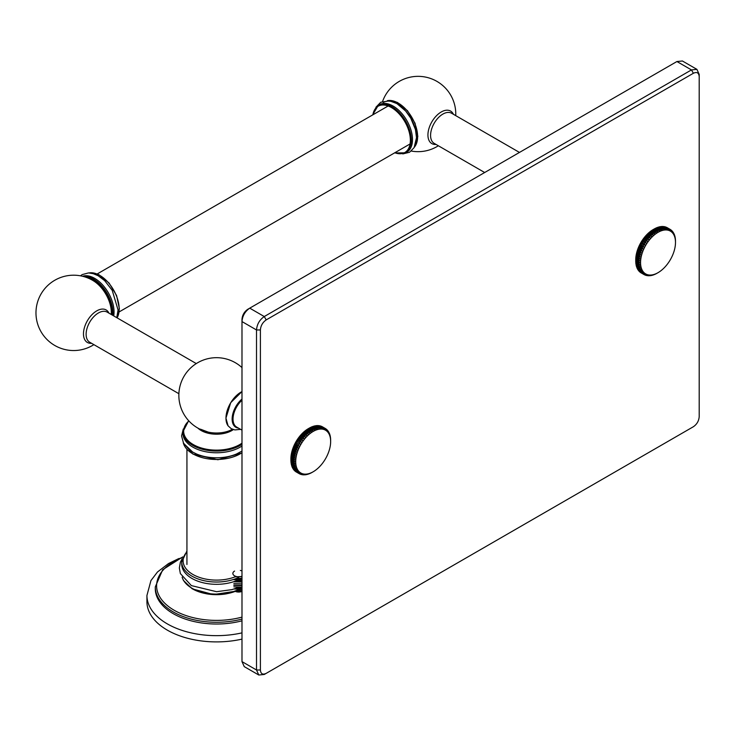 <?xml version="1.0" encoding="UTF-8"?>
<svg xmlns="http://www.w3.org/2000/svg" width="736" height="736" viewBox="0 0 736 736"><rect width="100%" height="100%" fill="white"/><g stroke="black" fill="none" stroke-linecap="round" stroke-linejoin="round"><path stroke-width="1.1" d="M241.988 639.115A69.589 40.176 0 0 1 167.32 630.136A69.589 40.176 180 0 1 146.933 601.726L146.933 595.47A69.589 40.176 180 0 0 167.32 623.889A69.589 40.176 0 0 0 241.988 632.868M241.988 620.816A61.244 35.356 0 0 1 173.227 613.658A61.244 35.356 180 0 1 155.287 588.653L155.287 586.914A61.244 35.356 0 0 0 173.227 611.91A61.244 35.356 0 0 0 241.988 619.068M206.522 593.796A33.976 19.614 0 0 0 226.522 593.805M236.79 580.557A34.794 20.093 0 0 1 191.921 578.432A34.794 20.093 180 0 1 181.737 564.227L181.737 561.936A34.794 20.093 0 0 0 191.921 576.141A34.794 20.093 0 0 0 238.676 577.429M235.879 591.137A33.976 19.614 180 0 1 192.501 588.892M241.988 576.518L235.152 576.84M234.563 571.072A5.814 3.358 0 0 0 234.214 575.598A5.814 3.358 0 0 0 241.988 576.196M241.988 578.202L235.906 578.616M241.988 579.986L233.827 579.692M241.988 581.78L234.039 581.587M236.182 580.796L240.874 580.621M235.667 578.864L240.874 578.836M235.088 576.868L241.988 576.601M240.341 570.409L241.988 570.906M241.988 591.026L235.52 591.348L240.874 591.367M237.654 589.959L240.874 589.573M236.624 588.046L240.874 587.788M233.965 589.012L241.988 589.242M236.725 588.009L241.988 587.448M235.161 590.962L241.988 590.723M236.284 591.523A6.854 3.956 180 0 1 235.548 591.33M241.988 588.938L234.352 588.883M241.988 587.144L233.827 586.85M233.827 585.359L241.988 585.663M241.988 585.359L233.827 585.065M233.827 583.574L241.988 583.869M233.827 581.78L241.988 582.084M236.247 580.778L241.988 580.29M241.988 578.496L235.419 578.8M235.971 591.661L241.988 591.404A5.667 3.266 180 0 1 235.971 591.661M192.795 452.125A33.562 19.375 0 0 0 196.466 453.956A33.562 19.375 0 0 0 236.587 453.956L241.988 451.067M241.988 446.016A33.562 19.375 0 0 1 192.795 447.092A33.562 19.375 180 0 1 182.97 433.384L182.97 431.71A33.562 19.375 0 0 0 192.795 445.409A33.562 19.375 0 0 0 241.988 444.332M188.848 420.909A32.881 18.98 0 0 0 193.283 444.572A32.881 18.98 0 0 0 241.988 443.155M258.787 675.013L244.26 666.632L241.988 661.609L241.988 319.341C242.337 315.072 244.269 311.714 247.802 309.276L676.918 61.53L682.401 60.987L696.928 69.368L691.454 69.911L264.27 316.544C259.569 319.792 256.984 324.272 256.514 329.967L256.514 669.999L258.787 675.013L264.27 674.47L693.386 426.724C696.918 424.286 698.85 420.928 699.2 416.659L699.2 76.627C698.85 72.754 696.918 71.631 693.386 73.269L266.202 319.902C262.678 322.34 260.737 325.698 260.397 329.967L260.397 669.999C260.737 673.872 262.678 674.995 266.202 673.357L264.27 674.47M260.397 329.967L256.514 329.967L241.988 321.577C242.448 315.882 245.033 311.402 249.734 308.154L264.27 316.544L266.202 319.902M693.386 426.724L691.454 427.846L693.386 426.724M699.2 76.627L699.2 74.391L696.928 69.368M675.492 242.42A24.702 14.26 120 0 0 658.03 232.337A24.702 14.26 120 0 0 640.559 262.596A24.702 14.26 120 0 0 658.03 272.679A24.702 14.26 120 0 0 675.492 242.42L675.492 241.804M638.59 263.111A26.1 15.07 120 0 0 638.627 263.92L635.775 262.274A26.1 15.07 -60 0 1 635.738 261.464L638.59 263.111L640.145 262.596L638.59 262.08A26.1 15.07 120 0 1 638.627 261.234L640.21 260.774L638.701 260.158A26.1 15.07 120 0 1 638.793 259.284L640.412 258.897L638.949 258.18A26.1 15.07 120 0 1 639.106 257.278L640.743 256.965L639.336 256.156A26.1 15.07 120 0 1 639.556 255.236L641.212 254.996L639.86 254.095A26.1 15.07 120 0 1 640.136 253.166L641.801 253.018L640.513 252.016A26.1 15.07 120 0 1 640.844 251.086L642.51 251.022L641.286 249.936A26.1 15.07 120 0 1 641.672 249.016L643.338 249.044L642.188 247.876A26.1 15.07 120 0 1 642.62 246.965L644.276 247.084L640.338 244.205A26.1 15.07 -60 0 1 640.826 243.312L643.678 244.959A26.1 15.07 120 0 0 643.2 245.852M638.701 264.896A26.1 15.07 120 0 0 638.793 265.668L635.941 264.022A26.1 15.07 -60 0 1 635.849 263.249L638.701 264.896L640.21 264.334L638.627 263.92M638.949 266.588A26.1 15.07 120 0 0 639.106 267.315L636.254 265.668A26.1 15.07 -60 0 1 636.097 264.942L638.949 266.588L640.412 265.981L638.793 265.668M639.336 268.171A26.1 15.07 120 0 0 639.556 268.842L636.704 267.196A26.1 15.07 -60 0 1 636.484 266.524L639.336 268.171L640.743 267.527L639.106 267.315M639.86 269.634A26.1 15.07 120 0 0 640.136 270.241L637.284 268.594A26.1 15.07 -60 0 1 637.008 267.987L639.86 269.634L641.212 268.962L639.556 268.842M640.513 270.958A26.1 15.07 120 0 0 640.844 271.501L637.992 269.854A26.1 15.07 -60 0 1 637.661 269.312L640.513 270.958L641.801 270.268L640.136 270.241M641.286 272.136A26.1 15.07 120 0 0 641.672 272.614L638.82 270.958A26.1 15.07 -60 0 1 638.434 270.489L641.286 272.136L642.51 271.437L640.844 271.501M642.188 273.157A26.1 15.07 120 0 0 642.62 273.562L639.768 271.915A26.1 15.07 -60 0 1 639.336 271.51L642.188 273.157L643.338 272.458L641.672 272.614M643.2 274.022A26.1 15.07 120 0 0 643.678 274.353L640.826 272.706A26.1 15.07 -60 0 1 640.338 272.375L643.2 274.022L644.276 273.332L642.62 273.562M641.461 273.074L644.313 274.721L645.325 274.04L643.678 274.353M644.313 274.721A26.1 15.07 120 0 0 644.846 274.97L646.456 274.583L645.527 275.236A26.1 15.07 120 0 0 646.098 275.42L647.68 274.96L646.824 275.586A26.1 15.07 120 0 0 647.432 275.678L648.977 275.172L648.204 275.752A26.1 15.07 120 0 0 648.839 275.761L650.348 275.2L649.649 275.733A26.1 15.07 120 0 0 650.311 275.669L651.148 275.54A26.1 15.07 120 0 0 651.838 275.393L652.694 275.163A26.1 15.07 120 0 0 653.402 274.933L654.276 274.602A26.1 15.07 120 0 0 654.994 274.298L655.877 273.884A26.1 15.07 120 0 0 656.595 273.498L658.03 272.679M656.595 230.902A26.1 15.07 120 0 0 655.877 231.352L653.025 229.696A26.1 15.07 -60 0 1 653.743 229.246L657.818 231.978L657.487 230.386L654.635 228.74A26.1 15.07 -60 0 1 655.353 228.353L658.205 230A26.1 15.07 120 0 0 657.487 230.386M654.994 231.95A26.1 15.07 120 0 0 654.276 232.475L651.424 230.819A26.1 15.07 -60 0 1 652.133 230.304L656.282 232.944L655.877 231.352M653.402 233.156A26.1 15.07 120 0 0 652.694 233.744L649.842 232.098A26.1 15.07 -60 0 1 650.541 231.509L654.746 234.066L654.276 232.475M651.838 234.508A26.1 15.07 120 0 0 651.148 235.152L648.296 233.505A26.1 15.07 -60 0 1 648.986 232.861L653.246 235.318L652.694 233.744M650.311 235.989A26.1 15.07 120 0 0 649.649 236.688L646.797 235.042A26.1 15.07 -60 0 1 647.459 234.333L651.774 236.698L651.148 235.152M648.839 237.59A26.1 15.07 120 0 0 648.204 238.335L645.352 236.688A26.1 15.07 -60 0 1 645.987 235.943L650.348 238.206L649.649 236.688M647.432 239.301A26.1 15.07 120 0 0 646.824 240.092L643.972 238.446A26.1 15.07 -60 0 1 644.58 237.654L648.977 239.816L648.204 238.335M646.098 241.104A26.1 15.07 120 0 0 645.527 241.942L642.675 240.295A26.1 15.07 -60 0 1 643.246 239.458L647.68 241.528L646.824 240.092M644.846 243A26.1 15.07 120 0 0 644.313 243.864L641.461 242.218A26.1 15.07 -60 0 1 641.985 241.353L646.456 243.312L645.527 241.942M642.188 247.876L639.336 246.229A26.1 15.07 -60 0 1 639.768 245.318L642.62 246.965M641.286 249.936L638.434 248.29A26.1 15.07 -60 0 1 638.82 247.37L641.672 249.016M640.513 252.016L637.661 250.369A26.1 15.07 -60 0 1 637.992 249.44L640.844 251.086M639.86 254.095L637.008 252.448A26.1 15.07 -60 0 1 637.284 251.519L640.136 253.166M639.336 256.156L636.484 254.509A26.1 15.07 -60 0 1 636.704 253.589L639.556 255.236M638.949 258.18L636.097 256.533A26.1 15.07 -60 0 1 636.254 255.631L639.106 257.278M638.701 260.158L635.849 258.511A26.1 15.07 -60 0 1 635.941 257.637L638.793 259.284M638.59 262.08L635.738 260.434A26.1 15.07 -60 0 1 635.775 259.587L638.627 261.234M644.35 274.694L643.752 274.344M643.917 274.307L644.46 274.62M645.003 274.933L645.527 275.236M644.11 274.27L644.58 274.537M645.187 274.887L645.647 275.154M675.492 242.19L675.492 240.773A26.1 15.07 120 0 0 675.455 239.964L675.409 239.936M675.455 239.964L675.381 238.988A26.1 15.07 120 0 0 675.289 238.216L675.188 238.16M675.289 238.216L675.133 237.296A26.1 15.07 120 0 0 674.976 236.569L674.82 236.486M674.976 236.569L674.746 235.713A26.1 15.07 120 0 0 674.526 235.042L674.314 234.922M674.526 235.042L674.222 234.25A26.1 15.07 120 0 0 673.946 233.643L673.67 233.478M673.946 233.643L673.836 234.517L673.569 232.926A26.1 15.07 120 0 0 673.238 232.383L672.888 232.18M673.238 232.383L673.127 233.349L672.796 231.748A26.1 15.07 120 0 0 672.41 231.27L671.977 231.021M672.41 231.27L672.299 232.328L671.894 230.727A26.1 15.07 120 0 0 671.462 230.322L670.938 230.018M671.462 230.322L671.361 231.454L670.892 229.862A26.1 15.07 120 0 0 670.404 229.531L669.769 229.163A26.1 15.07 120 0 0 669.245 228.914L666.384 227.268A26.1 15.07 -60 0 1 666.917 227.516L669.769 229.163L670.321 230.745L670.404 229.531M668.555 228.648A26.1 15.07 120 0 0 667.984 228.464L665.132 226.817A26.1 15.07 -60 0 1 665.703 227.001L668.555 228.648L669.18 230.193L669.245 228.914M667.258 228.298A26.1 15.07 120 0 0 666.65 228.206L663.798 226.559A26.1 15.07 -60 0 1 664.406 226.651L667.258 228.298L667.957 229.816L667.984 228.464M665.878 228.132A26.1 15.07 120 0 0 665.243 228.123L662.391 226.467A26.1 15.07 -60 0 1 663.026 226.486L665.878 228.132L666.66 229.614L666.65 228.206M664.433 228.151A26.1 15.07 120 0 0 663.771 228.215L660.919 226.568A26.1 15.07 -60 0 1 661.581 226.504L664.433 228.151L665.289 229.577L665.243 228.123M662.934 228.344A26.1 15.07 120 0 0 662.244 228.491L659.392 226.844A26.1 15.07 -60 0 1 660.082 226.697L662.934 228.344L663.863 229.724L663.771 228.215M661.388 228.721A26.1 15.07 120 0 0 660.689 228.951L657.828 227.304A26.1 15.07 -60 0 1 658.536 227.074L662.391 230.037L662.244 228.491M659.806 229.282A26.1 15.07 120 0 0 659.097 229.586L656.236 227.93A26.1 15.07 -60 0 1 656.954 227.626L660.891 230.515L660.689 228.951M653.025 229.696L652.133 230.304M658.205 230L659.364 231.168L659.097 229.586M643.678 244.959L645.325 245.171L644.313 243.864M656.236 227.93L654.948 228.62M657.828 227.304L656.475 227.976M659.392 226.844L657.984 227.488M660.919 226.568L659.456 227.176M662.391 226.467L661.866 226.67M664.774 227.654L665.703 227.001M635.738 259.808L635.738 260.434L635.738 259.808A24.702 14.26 -60 0 1 653.2 229.558L654.635 228.74M635.849 258.511L635.775 259.587M636.097 256.533L635.941 257.637M636.484 254.509L636.254 255.631M637.008 252.448L636.704 253.589M637.661 250.369L637.284 251.519M638.434 248.29L637.992 249.44M639.336 246.229L638.82 247.37M640.338 244.205L639.768 245.318M641.461 242.218L640.826 243.312M642.675 240.295L641.985 241.353M643.972 238.446L643.246 239.458M645.352 236.688L644.58 237.654M646.797 235.042L645.987 235.943M648.296 233.505L647.459 234.333M649.842 232.098L648.986 232.861M651.424 230.819L650.541 231.509M651.774 236.698L647.367 234.158M645.941 235.658L650.348 238.206M644.57 237.268L648.977 239.816M640.909 242.632L645.325 245.171M639.869 244.545L644.276 247.084M643.338 249.044L638.931 246.496M642.51 251.022L638.103 248.474M641.801 253.018L637.394 250.47M641.212 254.996L636.796 252.457M640.743 256.965L636.336 254.417M635.738 260.047L635.738 261.464M638.82 270.958L638.931 269.91M637.56 268.76L637.661 269.312M636.796 266.414L637.008 267.987M636.254 265.668L636.484 266.524M636.005 263.442L636.097 264.942M635.803 261.786L635.849 263.249M636.428 265.034A24.702 14.26 -60 0 1 636.198 264.169M639.05 266.552L636.336 264.988M637.394 267.72L640.311 269.404M663.808 228.721L660.882 227.038M330.648 441.517A24.702 14.26 120 0 0 313.177 431.434A24.702 14.26 120 0 0 295.716 461.693A24.702 14.26 120 0 0 313.177 471.776A24.702 14.26 120 0 0 330.648 441.517L330.648 439.87A26.1 15.07 120 0 0 330.611 439.061L330.565 439.033M293.747 462.199A26.1 15.07 120 0 0 293.784 463.018L290.922 461.362A26.1 15.07 -60 0 1 290.895 460.552L293.747 462.199L295.302 461.693L293.747 461.178A26.1 15.07 120 0 1 293.784 460.322L295.366 459.871L293.857 459.255A26.1 15.07 120 0 1 293.949 458.381L295.568 457.994L294.106 457.277A26.1 15.07 120 0 1 294.262 456.375L295.9 456.062L294.492 455.244A26.1 15.07 120 0 1 294.713 454.333L296.36 454.094L295.016 453.192A26.1 15.07 120 0 1 295.292 452.263L296.958 452.106L295.66 451.113A26.1 15.07 120 0 1 296.001 450.184L297.666 450.119L296.442 449.034A26.1 15.07 120 0 1 296.829 448.114L298.494 448.141L297.344 446.973A26.1 15.07 120 0 1 297.776 446.062L299.432 446.182L295.495 443.293A26.1 15.07 -60 0 1 295.982 442.4L298.834 444.047A26.1 15.07 120 0 0 298.347 444.94M293.857 463.993A26.1 15.07 120 0 0 293.949 464.766L291.097 463.119A26.1 15.07 -60 0 1 291.005 462.346L293.857 463.993L295.366 463.432L293.784 463.018M294.106 465.686A26.1 15.07 120 0 0 294.262 466.403L291.41 464.756A26.1 15.07 -60 0 1 291.254 464.039L294.106 465.686L295.568 465.078L293.949 464.766M294.492 467.268A26.1 15.07 120 0 0 294.713 467.94L291.852 466.284A26.1 15.07 -60 0 1 291.64 465.621L294.492 467.268L295.9 466.624L294.262 466.403M295.016 468.731A26.1 15.07 120 0 0 295.292 469.338L292.431 467.691A26.1 15.07 -60 0 1 292.155 467.075L295.016 468.731L296.36 468.059L294.713 467.94M295.66 470.046A26.1 15.07 120 0 0 296.001 470.598L293.14 468.942A26.1 15.07 -60 0 1 292.808 468.4L295.66 470.046L296.958 469.356L295.292 469.338M296.442 471.233A26.1 15.07 120 0 0 296.829 471.702L293.977 470.056A26.1 15.07 -60 0 1 293.59 469.577L296.442 471.233L297.666 470.525L296.001 470.598M297.344 472.254A26.1 15.07 120 0 0 297.776 472.659L294.924 471.012A26.1 15.07 -60 0 1 294.483 470.608L297.344 472.254L298.494 471.555L296.829 471.702M298.347 473.119A26.1 15.07 120 0 0 298.834 473.45L295.982 471.804A26.1 15.07 -60 0 1 295.495 471.472L298.347 473.119L299.432 472.42L297.776 472.659M296.608 472.162L296.608 472.162A26.1 15.07 -60 0 1 296.608 472.162L299.469 473.809L300.472 473.138L298.834 473.45M299.469 473.809A26.1 15.07 120 0 0 299.994 474.067L301.613 473.68L300.684 474.334A26.1 15.07 120 0 0 301.254 474.508L302.836 474.058L301.981 474.683A26.1 15.07 120 0 0 302.588 474.775L304.134 474.26L303.361 474.849A26.1 15.07 120 0 0 303.996 474.858L305.504 474.297L304.805 474.83A26.1 15.07 120 0 0 305.468 474.766L306.305 474.628A26.1 15.07 120 0 0 306.995 474.481L307.85 474.251A26.1 15.07 120 0 0 308.55 474.03L309.433 473.699A26.1 15.07 120 0 0 310.141 473.395L311.034 472.972A26.1 15.07 120 0 0 311.751 472.595L313.177 471.776M311.751 429.99A26.1 15.07 120 0 0 311.034 430.44L308.182 428.794A26.1 15.07 -60 0 1 308.899 428.343L312.975 431.075L312.644 429.474L309.792 427.828A26.1 15.07 -60 0 1 310.509 427.45L313.361 429.097A26.1 15.07 120 0 0 312.644 429.474M310.141 431.048A26.1 15.07 120 0 0 309.433 431.563L306.581 429.916A26.1 15.07 -60 0 1 307.289 429.401L311.429 432.041L311.034 430.44M308.55 432.253A26.1 15.07 120 0 0 307.85 432.832L304.998 431.186A26.1 15.07 -60 0 1 305.698 430.606L309.902 433.154L309.433 431.563M306.995 433.596A26.1 15.07 120 0 0 306.305 434.249L303.453 432.593A26.1 15.07 -60 0 1 304.134 431.949L308.402 434.415L307.85 432.832M305.468 435.077A26.1 15.07 120 0 0 304.805 435.786L301.953 434.13A26.1 15.07 -60 0 1 302.616 433.43L306.93 435.795L306.305 434.249M303.996 436.687A26.1 15.07 120 0 0 303.361 437.432L300.5 435.786A26.1 15.07 -60 0 1 301.144 435.031L305.504 437.304L304.805 435.786M302.588 438.398A26.1 15.07 120 0 0 301.981 439.19L299.129 437.543A26.1 15.07 -60 0 1 299.736 436.752L304.134 438.914L303.361 437.432M301.254 440.202A26.1 15.07 120 0 0 300.684 441.039L297.822 439.392A26.1 15.07 -60 0 1 298.393 438.555L302.836 440.625L301.981 439.19M299.994 442.097A26.1 15.07 120 0 0 299.469 442.962L296.608 441.315A26.1 15.07 -60 0 1 297.142 440.441L301.613 442.41L300.684 441.039M297.344 446.973L294.483 445.326A26.1 15.07 -60 0 1 294.924 444.415L297.776 446.062M296.442 449.034L293.59 447.387A26.1 15.07 -60 0 1 293.977 446.467L296.829 448.114M295.66 451.113L292.808 449.466A26.1 15.07 -60 0 1 293.14 448.537L296.001 450.184M295.016 453.192L292.155 451.536A26.1 15.07 -60 0 1 292.431 450.616L295.292 452.263M294.492 455.244L291.64 453.597A26.1 15.07 -60 0 1 291.852 452.686L294.713 454.333M294.106 457.277L291.254 455.63A26.1 15.07 -60 0 1 291.41 454.728L294.262 456.375M293.857 459.255L291.005 457.608A26.1 15.07 -60 0 1 291.097 456.734L293.949 458.381M293.747 461.178L290.895 459.522A26.1 15.07 -60 0 1 290.922 458.675L293.784 460.322M298.899 473.432L299.506 473.782M300.15 474.03L300.684 474.334M300.343 473.984L300.803 474.251M330.611 439.061L330.538 438.076A26.1 15.07 120 0 0 330.436 437.313L330.344 437.258M330.436 437.313L330.289 436.384A26.1 15.07 120 0 0 330.133 435.666L329.976 435.574M330.133 435.666L329.903 434.801A26.1 15.07 120 0 0 329.682 434.139L329.47 434.01M329.682 434.139L329.378 433.348A26.1 15.07 120 0 0 329.102 432.74L328.817 432.575M329.102 432.74L328.992 433.614L328.725 432.023A26.1 15.07 120 0 0 328.394 431.48L328.035 431.278M328.394 431.48L328.284 432.446L327.952 430.845A26.1 15.07 120 0 0 327.566 430.367L327.124 430.118M327.566 430.367L327.456 431.416L327.051 429.824A26.1 15.07 120 0 0 326.618 429.41L326.085 429.106M324.392 428.131L323.757 427.763A26.1 15.07 -60 0 1 324.199 428.168L324.383 428.278M325.073 428.674L325.533 428.941M326.14 429.3L326.6 429.557M325.542 428.794L324.999 428.481M326.618 429.41L326.517 430.551L326.039 428.959A26.1 15.07 120 0 0 325.551 428.628L324.926 428.26A26.1 15.07 120 0 0 324.392 428.002L321.54 426.356A26.1 15.07 -60 0 1 322.074 426.613L324.926 428.26L325.468 429.833L325.551 428.628M323.086 427.377L324.392 428.002L324.337 429.29L323.711 427.736A26.1 15.07 120 0 0 323.141 427.561L320.289 425.914A26.1 15.07 -60 0 1 320.859 426.089L323.711 427.736M324.944 428.324L325.551 428.674M322.414 427.395A26.1 15.07 120 0 0 321.807 427.294L318.955 425.647A26.1 15.07 -60 0 1 319.562 425.748L322.414 427.395L323.113 428.913L323.141 427.561M321.034 427.23A26.1 15.07 120 0 0 320.399 427.211L317.538 425.564A26.1 15.07 -60 0 1 318.182 425.583L321.034 427.23L321.807 428.711L321.807 427.294M319.59 427.248A26.1 15.07 120 0 0 318.927 427.312L316.066 425.666A26.1 15.07 -60 0 1 316.738 425.601L319.59 427.248L320.445 428.674L320.399 427.211M318.09 427.441A26.1 15.07 120 0 0 317.4 427.588L314.548 425.942A26.1 15.07 -60 0 1 315.229 425.794L318.09 427.441L319.019 428.812L318.927 427.312M316.544 427.818A26.1 15.07 120 0 0 315.836 428.048L312.984 426.402A26.1 15.07 -60 0 1 313.683 426.172L317.547 429.134L317.4 427.588M314.962 428.37A26.1 15.07 120 0 0 314.244 428.674L311.392 427.027A26.1 15.07 -60 0 1 312.11 426.724L316.038 429.612L315.836 428.048M308.182 428.794L307.289 429.401M313.361 429.097L314.511 430.266L314.244 428.674M298.834 444.047L300.472 444.268L299.469 442.962M311.392 427.027L310.104 427.717M312.984 426.402L311.632 427.064M314.548 425.942L313.14 426.586M316.066 425.666L314.612 426.273M317.538 425.564L317.014 425.758M319.994 425.997L318.706 426.365L319.562 425.748M290.895 460.552L290.886 458.905A24.702 14.26 -60 0 1 308.356 428.646L309.792 427.828M291.005 457.608L290.922 458.675M291.254 455.63L291.097 456.734M291.64 453.597L291.41 454.728M292.155 451.536L291.852 452.686M292.808 449.466L292.431 450.616M293.59 447.387L293.14 448.537M294.483 445.326L293.977 446.467M295.495 443.293L294.924 444.415M296.608 441.315L295.982 442.4M297.822 439.392L297.142 440.441M299.129 437.543L298.393 438.555M300.5 435.786L299.736 436.752M301.953 434.13L301.144 435.031M303.453 432.593L302.616 433.43M304.998 431.186L304.134 431.949M306.581 429.916L305.698 430.606M306.93 435.795L302.514 433.256M301.098 434.755L305.504 437.304M298.43 438.076L302.836 440.625M298.494 448.141L294.087 445.593M297.666 450.119L293.259 447.571M296.958 452.106L292.542 449.567M296.36 454.094L291.953 451.545M295.9 456.062L291.493 453.514M292.716 467.848L292.808 468.4M292.431 467.691L292.542 466.817L295.467 468.501M291.953 465.511L292.155 467.075M291.493 464.076L291.64 465.621M291.162 462.53L291.254 464.039M290.959 460.883L291.005 462.346M111.228 314.474A26.165 15.106 -120 0 0 92.81 280.434M113.703 315.9A27.398 15.815 60 0 0 114.043 311.917A27.398 15.815 -120 0 0 103.068 285.421A27.398 15.815 -120 0 0 82.588 276.267M111.808 314.806A26.717 15.419 -120 0 0 111.909 312.588A26.717 15.419 -120 0 0 86.462 277.444M383.392 102.405A27.398 15.815 60 0 1 404.506 109.747A27.398 15.815 60 0 1 416.466 137.319M394.524 152.922L405.656 152.821L406.815 152.15A27.398 15.815 -120 0 0 412.491 139.61A27.398 15.815 60 0 0 400.531 112.038A27.398 15.815 60 0 0 379.417 104.696L378.258 105.368L372.6 114.954M182.611 557.272A59.92 34.592 0 0 0 174.156 610.254A59.92 34.592 0 0 0 241.988 617.108M182.188 577.236A34.794 20.093 0 0 0 191.921 588.202A34.794 20.093 0 0 0 237.82 589.886M238.473 589.582A34.794 20.093 0 0 0 241.988 587.687M186.935 551.834A33.424 19.302 0 0 0 192.896 574.457A33.424 19.302 0 0 0 236.109 576.454M183.31 442.851A33.562 19.375 0 0 0 192.795 453.799A33.562 19.375 0 0 0 241.988 452.723M197.874 428.085A21.712 12.53 0 0 0 201.176 430.532A21.712 12.53 0 0 0 233.358 429.594M200.413 429.152A22.788 13.156 0 0 0 208.187 432.096L208.187 432.096A22.788 13.156 0 0 0 224.876 432.096L224.876 432.096A22.788 13.156 0 0 0 232.438 429.272M241.988 430.146L236.633 427.055A17.397 10.046 -60 0 1 233.027 419.088A17.397 10.046 -60 0 1 241.988 400.237M238.427 428.094A17.986 10.387 -60 0 1 232.134 419.051A17.986 10.387 -60 0 1 241.988 399.05M241.988 391.589A21.28 12.282 120 0 0 225.97 418.177A21.28 12.282 120 0 0 228.068 425.822L231.205 428.665L234.848 429.925L240.617 429.355M693.386 73.269L691.454 69.911L676.918 61.53M260.397 669.999L256.514 669.999L241.988 661.609M484.674 172.518L434.185 143.364A17.397 10.046 -60 0 1 431.517 129.426A17.397 10.046 -60 0 1 442.879 114.089A17.397 10.046 -60 0 1 451.582 113.234L519.469 152.426M436.034 144.431A18.768 10.838 -60 0 1 428.196 131.79A18.768 10.838 -60 0 1 441.204 112.001A18.768 10.838 -60 0 1 453.431 114.301M178.894 393.714L89.728 342.24A17.397 10.046 -60 0 1 87.06 328.293A17.397 10.046 -60 0 1 98.422 312.966A17.397 10.046 -60 0 1 107.125 312.101L196.291 363.584M91.568 343.298A18.768 10.838 -60 0 1 83.738 330.666A18.768 10.838 -60 0 1 96.747 310.868A18.768 10.838 -60 0 1 108.965 313.168M83.407 276.478A27.398 15.815 60 0 1 102.985 287.362A27.398 15.815 60 0 1 112.884 312.588A27.398 15.815 60 0 1 112.728 315.339M89.074 272.946A27.398 15.815 60 0 1 108.956 283.332A27.398 15.815 60 0 1 119.177 308.954A27.398 15.815 60 0 1 117.088 317.851M414.386 147.163A27.398 15.815 -120 0 0 417.625 136.648A27.398 15.815 -120 0 0 407.404 111.026A27.398 15.815 -120 0 0 387.522 100.639M405.656 152.821A27.398 15.815 -120 0 0 411.323 140.282A27.398 15.815 -120 0 0 399.372 112.709A27.398 15.815 -120 0 0 378.258 105.368M394.8 152.766A26.717 15.419 -120 0 0 410.357 140.282A26.717 15.419 -120 0 0 393.144 108.615A26.717 15.419 -120 0 0 372.876 114.798M178.885 558.523L168.498 563.564L157.495 571.982L150.935 580.584L146.933 595.47M182.758 556.894L162.674 569.738L155.287 586.914M182.178 558.624L180.394 562.175L179.345 567.98L180.366 573.592L191.369 585.608L216.568 591.698L232.006 589.619L237.314 587.76M186.935 550.997L181.737 561.936M182.132 577.144L183.439 580.437L192.206 588.828L213.394 594.578L235.989 591.164M186.935 564.475L186.935 449.411M183.282 442.805L192.933 454.112L217.902 459.752L241.988 452.944M183.282 428.996L181.571 435.951L183.586 443.366L192.666 452.051L196.466 453.956M188.664 420.716L182.97 431.71M200.606 429.235L208.187 432.096A37.674 37.674 0 0 1 183.899 376.519A37.674 37.674 0 0 1 241.988 367.586M224.876 432.096A37.674 37.674 0 0 0 232.714 429.373M241.988 391.57L230.708 402.684L225.943 418.112L228.068 425.822M411.277 151.046A37.674 37.674 0 0 0 438.343 145.765M455.74 115.635A37.674 37.674 0 0 0 382.61 101.384M111.283 314.502A37.674 37.674 0 0 0 54.814 280.241A37.674 37.674 0 0 0 41.023 331.706A37.674 37.674 0 0 0 93.886 344.641M116.757 317.667L118.064 309.966L112.212 290.315L104.696 280.674L98.164 275.733L92.819 273.507L88.449 272.936L82.211 274.592L80.472 275.816M88.973 272.946L98.937 274.703L109.075 283.038L116.601 295.55L119.379 308.669L117.134 317.878M414.331 147.255L417.827 136.362L415.049 123.243L407.523 110.731L397.385 102.396L387.421 100.639M375.875 107.3L380.714 102.258L389.583 100.841L396.906 103.592L405.656 111.007L410.771 118.202L415.435 129.518L416.512 137.66L414.101 147.66L409.547 152.269L402.785 153.916M388.139 105.984L97.235 273.939M89.691 278.291L89.222 278.567M410.062 143.952L119.158 311.908"/></g></svg>
